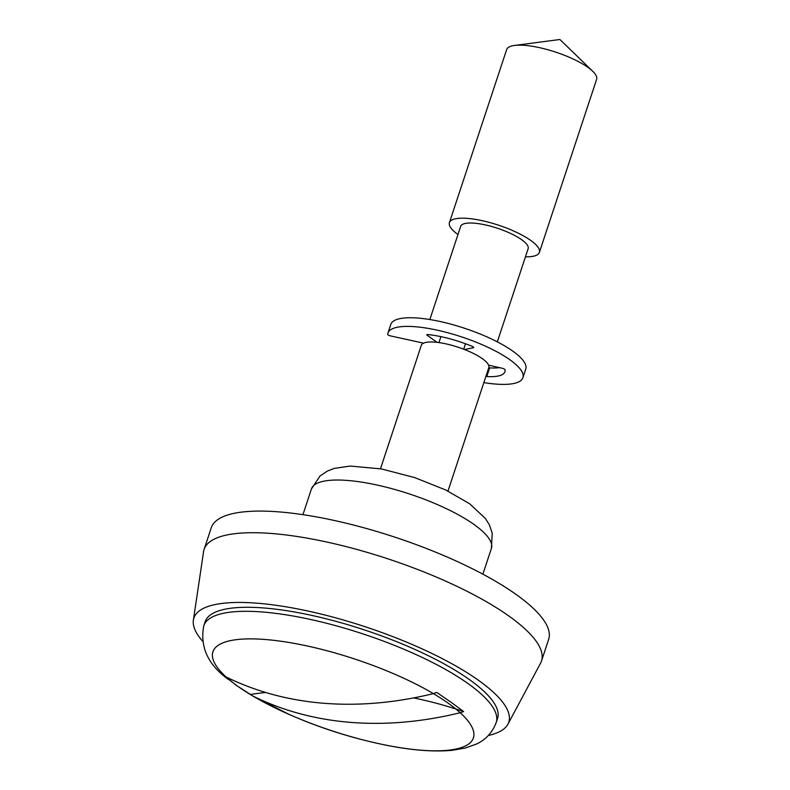 <?xml version="1.0" encoding="UTF-8"?>
<svg xmlns="http://www.w3.org/2000/svg" width="790" height="790" viewBox="0 0 790 790"><rect width="100%" height="100%" fill="white"/><g stroke="black" fill="none" stroke-linecap="round" stroke-linejoin="round"><path stroke-width="1.19" d="M488.339 735.49A165.841 45.524 -161.7 0 0 507.931 724.183L540.577 663.156A177.691 48.773 -161.7 0 0 541.496 661.013L548.655 639.387A177.691 48.773 -161.7 0 0 516.226 594.534A177.691 48.773 -161.7 0 0 334.318 520.482A177.691 48.773 -161.7 0 0 211.246 527.799L204.097 549.425A177.691 48.773 -161.7 0 0 203.563 551.697L193.382 620.15A165.841 45.524 -161.7 0 0 202.368 640.917M541.496 661.013A177.691 48.773 -161.7 0 0 509.076 616.161A177.691 48.773 -161.7 0 0 327.169 542.108A177.691 48.773 -161.7 0 0 204.097 549.425M447.979 491.074L488.803 367.636A35.54 9.757 -161.7 0 0 482.315 358.67A35.54 9.757 -161.7 0 0 445.935 343.857A35.54 9.757 -161.7 0 0 421.317 345.319L380.494 468.756M497.325 341.863L528.145 248.672A35.54 9.757 -161.7 0 0 521.657 239.706A35.54 9.757 -161.7 0 0 485.277 224.893A35.54 9.757 -161.7 0 0 460.669 226.355L429.849 319.545M525.449 256.839A47.38 13.005 -161.7 0 0 539.392 252.395L596.618 79.356A47.38 13.005 -161.7 0 0 592.757 71.307A47.38 13.005 -161.7 0 0 587.967 67.397A47.38 13.005 -161.7 0 0 514.547 45.435A47.38 13.005 -161.7 0 0 506.647 49.602L449.421 222.632A47.38 13.005 -161.7 0 0 457.963 234.521M539.392 252.395A47.38 13.005 -161.7 0 0 530.742 240.436A47.38 13.005 -161.7 0 0 482.236 220.686A47.38 13.005 -161.7 0 0 449.421 222.632M226.128 676.971L235.855 685.058L252.958 696.079A137.164 37.643 -161.7 0 0 288.972 714.357L288.972 714.357A473.832 473.832 0 0 0 375.033 742.817A137.164 37.643 -161.7 0 0 437.048 695.842A137.164 37.643 -161.7 0 0 217.398 645.884A137.164 37.643 -161.7 0 0 375.033 742.817A137.164 37.643 -161.7 0 0 420.823 750.174A137.164 37.643 -161.7 0 0 460.185 712.728L463.621 711.563L451.209 702.359L436.791 692.455L433.354 693.61A137.164 37.643 -161.7 0 0 265.489 639.515A137.164 37.643 -161.7 0 0 226.128 676.971A473.24 340.154 -54.5 0 0 323.791 703.268A473.24 340.154 -54.5 0 0 433.354 693.61M288.972 714.357L252.958 696.079A473.24 340.154 -54.5 0 0 350.622 722.386A473.24 340.154 -54.5 0 0 460.185 712.728M203.79 625.789A154.001 42.265 -161.7 0 1 310.46 619.449A154.001 42.265 -161.7 0 1 468.105 683.626A154.001 42.265 -161.7 0 1 496.209 722.495L497.542 718.466A154.001 42.265 -161.7 0 0 469.448 679.598A154.001 42.265 -161.7 0 0 311.793 615.42A154.001 42.265 -161.7 0 0 205.133 621.75L203.79 625.789C199.712 647 208.086 665.012 228.912 679.825M507.931 724.183A165.841 45.524 -161.7 0 0 478.523 680.328A165.841 45.524 -161.7 0 0 305.137 610.433A165.841 45.524 -161.7 0 0 193.382 620.15M250.45 694.45A710.753 510.873 125.5 0 1 265.598 692.455M413.654 697.916A710.753 510.873 125.5 0 1 463.621 711.563M437.117 342.356L427.281 335.345A2.37 0.652 18.3 0 1 426.847 334.753A2.37 0.652 18.3 0 1 427.755 334.535A2.37 0.652 18.3 0 1 427.844 334.545A52.12 14.309 18.3 0 1 472.242 346.375A2.37 0.652 18.3 0 1 473.733 347.531A2.37 0.652 18.3 0 1 473.417 347.728L464.471 349.506M483.855 382.597A71.08 19.513 -161.7 0 0 495.666 384.068A71.08 19.513 -161.7 0 0 522.901 377.709A71.08 19.513 -161.7 0 0 488.654 347.64A71.08 19.513 -161.7 0 0 415.175 326.724A71.08 19.513 -161.7 0 0 387.939 333.074A71.08 19.513 -161.7 0 0 387.683 334.368A2.37 0.652 -161.7 0 0 390.537 335.908L423.539 343.166M522.901 377.709L525.765 369.058A71.08 19.513 -161.7 0 0 491.518 338.989A71.08 19.513 -161.7 0 0 418.029 318.074A71.08 19.513 -161.7 0 0 390.803 324.423L387.939 333.074M463.691 349.2L465.488 343.759M488.576 365.148L502.252 368.268A2.37 0.652 18.3 0 1 505.057 369.75A52.12 14.309 18.3 0 1 504.909 371.764A52.12 14.309 18.3 0 1 486.808 376.553A2.37 0.652 18.3 0 1 485.899 376.405M499.458 367.636A52.12 14.309 18.3 0 1 489.662 367.893A2.37 0.652 18.3 0 1 488.763 367.755M438.934 342.584L440.899 336.639M311.438 488.941L319.99 476.044L327.267 471.136L334.249 468.401L350.247 466.06L381.373 468.924L414.641 477.575L445.649 489.948L469.665 503.783L485.465 518.556L489.375 524.886L492.239 533.151L491.39 548.457A94.77 26.011 -161.7 0 0 474.089 524.54A94.77 26.011 -161.7 0 0 377.077 485.04A94.77 26.011 -161.7 0 0 311.438 488.941L302.935 514.665M486.808 376.553L489.662 367.893M427.281 335.345L427.548 334.526M473.417 347.728L473.595 347.185M491.39 548.457L482.878 574.172M514.547 45.435L559.893 39.5L592.757 71.307M496.209 722.495C492.269 732.725 485.564 739.954 476.103 744.18L465.122 748.091L451.989 750.342C430.836 752.218 405.181 749.71 375.033 742.817"/></g></svg>
